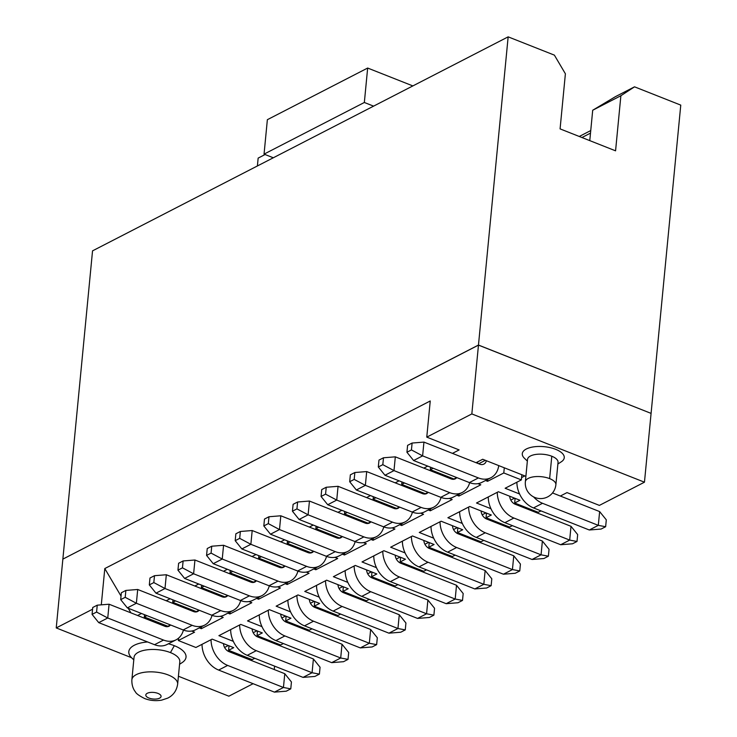 <?xml version="1.0" encoding="UTF-8"?>
<svg xmlns="http://www.w3.org/2000/svg" width="737" height="737" viewBox="0 0 737 737"><rect width="100%" height="100%" fill="white"/><g stroke="black" fill="none" stroke-linecap="round" stroke-linejoin="round"><path stroke-width="1.11" d="M483.758 540.378L480.985 541.806L457.401 532.482L457.852 527.839M457.308 527.618L453.559 529.553M474.462 540.258L475.595 539.677M457.401 532.482L462.698 529.756L441.122 521.225L419.261 532.473L433.706 538.185M440.035 521.778A22.994 17.246 62.8 0 0 456.645 547.508L512.436 569.572L513.763 555.799L457.972 533.735A7.665 5.749 -117.2 0 1 452.454 525.702M431.016 526.421A22.994 17.246 62.8 0 0 447.635 552.151L503.426 574.215L512.436 569.572L519.76 570.945L520.423 564.054L513.763 555.799M503.426 574.215L515.255 573.266L519.76 570.945M503.085 525.518L504.219 524.937M485.932 512.878L482.182 514.813M486.475 513.099L486.024 517.743L491.321 515.016L469.745 506.485L447.884 517.743L462.329 523.454M481.077 510.962A7.665 5.749 62.8 0 0 486.595 518.995L542.386 541.059L549.047 549.314L548.383 556.205L543.878 558.526L532.05 559.475L476.259 537.411A22.994 17.246 -117.2 0 1 459.639 511.681M532.05 559.475L541.059 554.832L485.268 532.768A22.994 17.246 -117.2 0 1 468.658 507.047M548.383 556.205L541.059 554.832L542.386 541.059M401.886 523.565L401.693 525.527L399.638 524.716M347.247 512.455L344.474 513.882L368.058 523.206L370.831 521.778M392.056 527.876L394.931 529.009L373.069 540.267L371.015 539.456M318.624 527.185L315.851 528.622L339.435 537.946L342.208 536.518M363.433 542.616L366.307 543.749L344.446 555.007L342.392 554.196M290 541.925L287.227 543.353L310.811 552.686L313.584 551.258M334.81 557.347L337.684 558.489L315.823 569.747L313.769 568.936M261.377 556.665L258.604 558.093L282.188 567.426L284.961 565.988M306.187 572.087L309.061 573.229L287.2 584.487L285.145 583.676M232.754 571.405L229.981 572.833L253.565 582.156L256.338 580.728M277.563 586.827L280.438 587.969L258.576 599.227L256.522 598.416M204.131 586.145L201.358 587.573L224.942 596.896L227.715 595.468M248.94 601.567L251.814 602.7L229.953 613.958L227.899 613.147M175.507 600.885L172.734 602.313L196.318 611.636L199.091 610.208M220.308 616.307L223.191 617.44L201.33 628.698L199.276 627.887M146.884 615.625L144.286 616.961L167.87 626.284L170.468 624.948M191.684 631.047L194.568 632.18L178.336 640.536L195.904 647.482L212.136 639.126L233.712 647.666L228.59 650.301L252.174 659.624L254.772 658.288M233.334 641.356L218.898 635.653L240.759 624.396L262.335 632.926L257.038 635.653L280.622 644.976L283.395 643.548M261.957 626.625L247.521 620.913L269.383 609.656L290.958 618.186L285.661 620.913L309.245 630.236L312.018 628.808M290.581 611.885L276.145 606.173L298.006 594.916L319.582 603.446L314.284 606.173L337.868 615.496L340.641 614.068M319.204 597.145L304.768 591.433L326.629 580.176L348.205 588.706L342.908 591.433L366.492 600.756L369.265 599.328M347.836 582.405L333.391 576.693L355.252 565.436L376.828 573.966L371.531 576.693L395.115 586.026L397.888 584.598M376.46 567.665L362.014 561.953L383.876 550.696L405.451 559.226L400.154 561.962L423.738 571.286L426.511 569.858M405.083 552.925L390.638 547.213L412.499 535.956L434.075 544.496L428.777 547.222L452.361 556.546L455.134 555.118M486.024 517.743L509.608 527.066L512.381 525.638M490.953 508.714L476.507 503.002L498.369 491.745L519.944 500.276L514.656 503.002L538.231 512.326L541.004 510.898M519.576 493.974L505.131 488.262L521.363 479.907L503.795 472.961L487.562 481.316L485.517 480.506M433.126 468.235L430.344 469.662L453.928 478.986L456.7 477.558M477.926 483.656L480.8 484.799L458.939 496.047L456.894 495.246M404.502 482.975L401.72 484.402L425.304 493.726L428.077 492.298M449.303 498.396L452.177 499.529L430.316 510.787L430.509 508.825M428.271 509.976L430.316 510.787M399.454 507.038L396.681 508.466L373.097 499.142L375.879 497.715M401.693 525.527L423.554 514.269L420.68 513.136M373.097 499.142L373.337 496.71M399.518 507.065A7.665 5.749 -117.2 0 1 398.026 508.3A7.665 5.749 -117.2 0 1 393.862 508.373L338.062 486.309L336.735 500.082L392.535 522.146A22.994 17.246 62.8 0 0 405.046 521.934A22.994 17.246 62.8 0 0 412.425 512.16M338.062 486.309L326.233 487.258L325.57 494.149L336.735 500.082L327.725 504.725L383.516 526.789A22.994 17.246 62.8 0 0 396.036 526.577L405.046 521.934M441.048 497.42A22.994 17.246 -117.2 0 1 433.669 507.194L424.659 511.837A22.994 17.246 -117.2 0 1 412.14 512.049L356.349 489.994L349.688 481.731L350.351 474.84L354.856 472.518L366.694 471.569L422.485 493.633A7.665 5.749 62.8 0 0 426.659 493.569A7.665 5.749 62.8 0 0 428.142 492.325M420.394 492.813L420.486 491.819M391.292 506.337L390.159 506.918M370.481 495.577L366.584 497.586M391.863 506.559L391.771 507.553M325.57 494.149L321.065 496.471L327.725 504.725M326.233 487.258L321.728 489.58L321.065 496.471M419.915 491.597L418.782 492.178M399.104 480.837L395.207 482.846M433.669 507.194A22.994 17.246 -117.2 0 1 421.159 507.415L365.368 485.351L356.349 489.994M366.694 471.569L365.368 485.351L354.193 479.409L349.688 481.731M354.193 479.409L354.856 472.518M446.972 554.408L445.839 554.989M418.349 569.148L417.216 569.729M389.726 583.888L388.592 584.469M361.093 598.628L359.969 599.209M332.47 613.368L331.346 613.949M303.847 628.108L302.723 628.689M275.223 642.848L274.1 643.429M246.784 657.487L245.476 658.159M644.46 482.191L471.837 413.927L478.47 345.119L651.084 413.383L644.46 482.191L599.384 505.398L567.011 492.602L560.341 496.038M532.842 510.197L531.709 510.778M286.113 616.27L285.661 620.913M281.82 617.984L285.569 616.049M314.736 601.53L314.284 606.173M310.443 603.244L314.192 601.318M343.359 586.79L342.908 591.433M339.066 588.504L342.816 586.578M371.982 572.05L371.531 576.693M367.689 573.764L371.439 571.838M400.606 557.31L400.154 561.962M396.313 559.024L400.062 557.098M429.229 542.57L428.777 547.222M424.936 544.284L428.685 542.358M344.713 511.45L344.474 513.882M362.668 521.068L361.535 521.649M373.263 538.305L373.069 540.267M316.09 526.181L315.851 528.622M334.036 535.808L332.912 536.389M344.64 553.045L344.446 555.007M287.467 540.921L287.227 543.353M305.413 550.548L304.289 551.129M316.016 567.776L315.823 569.747M258.844 555.661L258.604 558.093M276.79 565.288L275.666 565.869M287.393 582.516L287.2 584.487M230.211 570.401L229.981 572.833M248.166 580.028L247.042 580.609M258.77 597.256L258.576 599.227M201.588 585.141L201.358 587.573M219.543 594.768L218.419 595.349M230.147 611.996L229.953 613.958M172.965 599.881L172.734 602.313M190.92 609.508L189.796 610.089M201.533 626.736L201.33 628.698M144.507 614.686L144.286 616.961M162.481 624.156L161.173 624.829M178.566 638.159L178.336 640.536M224.573 647.464L228.323 645.529M229.023 645.815L228.59 650.301M253.196 632.724L256.946 630.789M257.489 631.01L257.038 635.653M401.96 481.97L401.72 484.402M510.805 500.073L514.555 498.148M515.099 498.359L514.656 503.002M476.028 462.698L482.707 459.262L521.86 474.739L521.363 479.907M504.292 467.792L503.795 472.961M487.756 479.354L487.562 481.316M430.583 467.23L430.344 469.662M448.538 476.857L447.405 477.438M459.142 494.085L458.939 496.047M178.418 676.244L228.848 696.189L253.123 683.696M141.495 613.488L137.589 615.496M101.586 604.819L101.015 604.865M92.567 609.213L56.233 627.924L131.564 657.717A28.743 12.372 5.5 0 1 147.593 641.964M168.405 643.788A28.743 12.372 5.5 0 1 174.319 645.695A28.743 12.372 5.5 0 1 182.002 662.692L179.57 664.267M274.256 669.546L274.588 666.128M276.679 644.442L276.771 643.456M521.86 474.739L525.886 476.332M471.837 413.927L426.769 437.133L459.133 449.929L452.454 453.375M527.351 461.076L524.412 458.248A21.078 9.074 5.5 0 1 529.783 447.672A21.078 9.074 5.5 0 1 555.67 449.33A21.078 9.074 5.5 0 1 561.299 461.795L557.881 464.015M423.83 468.115L427.727 466.106M426.769 437.133L430.242 400.974L104.792 568.559L121.034 596.095M128.201 608.237L130.937 612.871M166.212 600.756L170.118 598.748M194.835 586.026L198.741 584.008M223.458 571.286L227.365 569.277M252.082 556.546L255.988 554.537M280.705 541.806L284.611 539.797M309.337 527.066L313.234 525.057M337.961 512.326L341.857 510.317M56.233 627.924L62.857 559.125L478.47 345.119M133.784 659.864L131.564 657.717M104.792 568.559L101.31 604.718M131.877 679.744L134.033 657.358A22.994 9.903 5.5 0 1 146.976 649.831A22.994 9.903 5.5 0 1 170.44 652.595A22.994 9.903 5.5 0 1 179.81 661.771L177.654 684.148A22.994 9.903 5.5 0 0 168.285 674.981A22.994 9.903 5.5 0 0 144.82 672.218A22.994 9.903 5.5 0 0 131.877 679.744C131.555 687.206 134.88 691.251 135.368 691.776C136.013 693.48 139.1 695.728 144.618 698.529C149.952 700.592 155.608 701.136 161.596 700.15L167.75 698.114C173.352 695.304 176.65 690.652 177.654 684.148M551.792 456.24A15.33 6.596 5.5 0 1 558.038 462.348L555.882 484.734A15.33 6.596 5.5 0 0 549.636 478.617L551.792 456.24A15.33 6.596 5.5 0 0 536.149 454.388A15.33 6.596 5.5 0 0 527.517 459.409L525.361 481.795A15.33 6.596 5.5 0 1 533.993 476.775A15.33 6.596 5.5 0 1 549.636 478.617M268.296 610.218A22.994 17.246 62.8 0 0 284.906 635.939L340.697 658.003L342.023 644.23L286.232 622.166A7.665 5.749 -117.2 0 1 280.714 614.133M331.678 662.646L340.697 658.003L348.021 659.375L343.516 661.697L331.678 662.646L275.887 640.582A22.994 17.246 -117.2 0 1 259.277 614.851M296.919 595.478A22.994 17.246 62.8 0 0 313.529 621.199L369.32 643.263L370.647 629.49L314.856 607.426A7.665 5.749 -117.2 0 1 309.337 599.393M360.301 647.906L369.32 643.263L376.644 644.635L372.139 646.957L360.301 647.906L304.51 625.842A22.994 17.246 -117.2 0 1 287.9 600.121M325.542 580.738A22.994 17.246 62.8 0 0 342.152 606.459L397.943 628.523L399.27 614.75L343.479 592.686A7.665 5.749 -117.2 0 1 337.961 584.653M388.924 633.166L397.943 628.523L405.267 629.895L400.762 632.217L388.924 633.166L333.133 611.102A22.994 17.246 -117.2 0 1 316.523 585.381M354.165 565.998A22.994 17.246 62.8 0 0 370.775 591.719L426.566 613.783L427.893 600.01L372.102 577.946A7.665 5.749 -117.2 0 1 366.584 569.913M417.557 618.426L426.566 613.783L433.89 615.155L429.385 617.477L417.557 618.426L361.756 596.362A22.994 17.246 -117.2 0 1 345.146 570.641M382.789 551.258A22.994 17.246 62.8 0 0 399.399 576.979L455.19 599.043L456.516 585.27L400.725 563.206A7.665 5.749 -117.2 0 1 395.207 555.182M446.18 603.686L455.19 599.043L462.514 600.425L458.009 602.746L446.18 603.686L390.38 581.622A22.994 17.246 -117.2 0 1 373.77 555.901M411.412 536.518A22.994 17.246 62.8 0 0 428.022 562.248L483.813 584.312L485.139 570.53L429.349 548.466A7.665 5.749 -117.2 0 1 423.83 540.442M474.803 588.946L483.813 584.312L491.137 585.685L486.632 588.006L474.803 588.946L419.003 566.882A22.994 17.246 -117.2 0 1 402.393 541.161M370.895 521.796A7.665 5.749 -117.2 0 1 369.403 523.04A7.665 5.749 -117.2 0 1 365.239 523.113L309.439 501.049L308.112 514.822L363.912 536.886A22.994 17.246 62.8 0 0 376.423 536.674A22.994 17.246 62.8 0 0 383.793 526.9M376.423 536.674L367.413 541.317A22.994 17.246 -117.2 0 1 354.893 541.529L299.102 519.465L292.442 511.211L293.105 504.32L297.61 501.998L296.947 508.889L308.112 514.822L299.102 519.465M363.148 522.284L363.24 521.299M342.272 536.536A7.665 5.749 -117.2 0 1 340.78 537.78A7.665 5.749 -117.2 0 1 336.606 537.853L280.815 515.789L279.489 529.562L335.289 551.626A22.994 17.246 62.8 0 0 347.8 551.414A22.994 17.246 62.8 0 0 355.17 541.64M347.8 551.414L338.79 556.057A22.994 17.246 -117.2 0 1 326.27 556.269L270.479 534.205L263.818 525.942L264.482 519.06L268.987 516.738L268.323 523.62L279.489 529.562L270.479 534.205M334.524 537.024L334.616 536.039M313.649 551.276A7.665 5.749 -117.2 0 1 312.156 552.52A7.665 5.749 -117.2 0 1 307.983 552.593L252.192 530.529L250.866 544.302L306.656 566.366A22.994 17.246 62.8 0 0 319.176 566.154A22.994 17.246 62.8 0 0 326.546 556.38M319.176 566.154L310.166 570.797A22.994 17.246 -117.2 0 1 297.647 571.009L241.856 548.945L235.195 540.682L235.858 533.8L240.363 531.478L239.7 538.36L250.866 544.302L241.856 548.945M305.901 551.764L305.993 550.779M285.016 566.016A7.665 5.749 -117.2 0 1 283.533 567.26A7.665 5.749 -117.2 0 1 279.36 567.333L223.569 545.269L222.242 559.042L278.033 581.106A22.994 17.246 62.8 0 0 290.553 580.894A22.994 17.246 62.8 0 0 297.923 571.12M290.553 580.894L281.543 585.528A22.994 17.246 -117.2 0 1 269.023 585.749L213.233 563.685L206.572 555.422L207.235 548.54L211.74 546.218L211.077 553.1L222.242 559.042L213.233 563.685M277.278 566.504L277.37 565.519M256.393 580.756A7.665 5.749 -117.2 0 1 254.91 582A7.665 5.749 -117.2 0 1 250.737 582.073L194.946 560.009L193.619 573.782L249.41 595.846A22.994 17.246 62.8 0 0 261.93 595.625A22.994 17.246 62.8 0 0 269.3 585.86M261.93 595.625L252.92 600.268A22.994 17.246 -117.2 0 1 240.4 600.489L184.609 578.425L177.949 570.162L178.612 563.271L183.117 560.949L182.454 567.84L193.619 573.782L184.609 578.425M248.655 581.244L248.747 580.259M227.77 595.496A7.665 5.749 -117.2 0 1 226.287 596.74A7.665 5.749 -117.2 0 1 222.113 596.804L166.322 574.749L164.996 588.522L220.787 610.586A22.994 17.246 62.8 0 0 233.307 610.365A22.994 17.246 62.8 0 0 240.677 600.591M233.307 610.365L224.288 615.008A22.994 17.246 -117.2 0 1 211.777 615.229L155.986 593.165L149.316 584.902L149.98 578.011L154.494 575.689L153.83 582.58L164.996 588.522L155.986 593.165M220.031 595.984L220.123 594.999M204.683 625.105L195.664 629.748A22.994 17.246 -117.2 0 1 183.154 629.96L127.363 607.896L120.693 599.642L121.356 592.751L125.87 590.429L125.207 597.32L136.373 603.262L192.164 625.326A22.994 17.246 62.8 0 0 204.683 625.105A22.994 17.246 62.8 0 0 212.053 615.331M191.399 610.724L191.5 609.729M199.147 610.236A7.665 5.749 -117.2 0 1 197.663 611.48A7.665 5.749 -117.2 0 1 193.49 611.544L137.699 589.48L136.373 603.262L127.363 607.896M162.886 624.313L162.776 625.455M170.523 624.967A7.665 5.749 -117.2 0 1 169.04 626.21A7.665 5.749 -117.2 0 1 164.867 626.284L109.076 604.22L107.749 617.993L163.54 640.057A22.994 17.246 62.8 0 0 176.06 639.845A22.994 17.246 62.8 0 0 183.43 630.071M211.049 639.688A22.994 17.246 62.8 0 0 227.659 665.419L283.45 687.483L284.777 673.701L228.986 651.637A7.665 5.749 -117.2 0 1 223.468 643.613M239.672 624.948A22.994 17.246 62.8 0 0 256.283 650.679L312.073 672.743L319.397 674.115L314.892 676.437L303.054 677.386L247.263 655.322A22.994 17.246 -117.2 0 1 230.653 629.591M303.054 677.386L312.073 672.743L313.4 658.97L257.609 636.906A7.665 5.749 -117.2 0 1 252.091 628.873M497.282 492.307A22.994 17.246 62.8 0 0 513.892 518.028L569.683 540.092L571.009 526.319L515.218 504.255A7.665 5.749 -117.2 0 1 509.7 496.222M560.673 544.735L569.683 540.092L577.007 541.465L572.502 543.786L560.673 544.735L504.882 522.671A22.994 17.246 -117.2 0 1 488.262 496.95M533.533 496.858A22.994 17.246 62.8 0 0 542.515 503.288L598.306 525.352L605.639 526.725L601.125 529.046L589.296 529.995L533.505 507.931A22.994 17.246 -117.2 0 1 516.886 482.21M490.925 477.714L481.906 482.357A22.994 17.246 -117.2 0 1 469.386 482.578L413.595 460.514L406.935 452.251L407.598 445.36L412.103 443.048L411.439 449.929L422.614 455.871L478.405 477.935A22.994 17.246 62.8 0 0 490.925 477.714A22.994 17.246 62.8 0 0 498.765 465.609M477.64 463.333L477.788 461.795M462.292 492.454L453.283 497.097A22.994 17.246 -117.2 0 1 440.763 497.318L384.972 475.254L378.311 466.991L378.975 460.1L383.48 457.778L382.816 464.669L393.991 470.611L449.782 492.675A22.994 17.246 62.8 0 0 462.292 492.454A22.994 17.246 62.8 0 0 469.672 482.689M449.017 478.073L449.109 477.088M456.765 477.585A7.665 5.749 -117.2 0 1 455.282 478.829A7.665 5.749 -117.2 0 1 451.108 478.903L395.318 456.839L393.991 470.611L384.972 475.254M348.021 659.375L348.684 652.485L342.023 644.23M376.644 644.635L377.307 637.754L370.647 629.49M405.267 629.895L405.93 623.014L399.27 614.75M433.89 615.155L434.554 608.274L427.893 600.01M462.514 600.425L463.177 593.534L456.516 585.27M491.137 585.685L491.8 578.794L485.139 570.53M309.439 501.049L297.61 501.998M280.815 515.789L268.987 516.738M252.192 530.529L240.363 531.478M223.569 545.269L211.74 546.218M194.946 560.009L183.117 560.949M166.322 574.749L154.494 575.689M137.699 589.48L125.87 590.429M176.06 639.845L167.041 644.488A22.994 17.246 -117.2 0 1 154.53 644.7L98.74 622.636L92.07 614.382L92.733 607.491L97.247 605.169L96.584 612.06L107.749 617.993L98.74 622.636M109.076 604.22L97.247 605.169M274.431 692.126L283.45 687.483L290.774 688.855L286.269 691.177L274.431 692.126L218.64 670.062A22.994 17.246 -117.2 0 1 202.03 644.331M290.774 688.855L291.437 681.965L284.777 673.701M319.397 674.115L320.061 667.225L313.4 658.97M577.007 541.465L577.67 534.583L571.009 526.319M589.296 529.995L598.306 525.352L599.632 511.579L552.51 492.942M486.392 460.717A7.665 5.749 -117.2 0 1 483.905 464.089A7.665 5.749 -117.2 0 1 479.732 464.163L423.941 442.099L422.614 455.871L413.595 460.514M395.318 456.839L383.48 457.778M651.011 413.356L478.47 345.054L62.94 559.079M292.442 511.211L296.947 508.889M263.818 525.942L268.323 523.62M235.195 540.682L239.7 538.36M206.572 555.422L211.077 553.1M177.949 570.162L182.454 567.84M149.316 584.902L153.83 582.58M125.207 597.32L120.693 599.642M92.07 614.382L96.584 612.06M605.639 526.725L606.302 519.843L599.632 511.579M423.941 442.099L412.103 443.048M411.439 449.929L406.935 452.251M382.816 464.669L378.311 466.991M478.47 345.054L508.152 36.85L92.54 250.856L62.866 559.051M634.529 86.828L620.876 95.727L592.705 110.237L615.367 96.694L634.529 86.828L680.767 105.115L651.093 413.319M620.876 95.727L615.57 150.827L560.083 128.883L565.39 73.783L554.39 55.137L508.152 36.85M579.273 136.474L590.742 130.56M592.705 110.237L589.775 140.62M581.935 137.524L590.494 133.121M412.858 85.916L367.662 68.044L364.345 102.48L373.595 106.137M257.397 165.963L258.153 158.105L265.09 154.53M364.345 102.48L264.049 154.125L267.365 119.689L367.662 68.044M264.049 154.125L273.298 157.773M447.635 552.151L456.645 547.508M476.259 537.411L485.268 532.768M392.83 507.968L393.963 507.388M392.535 522.146L383.516 526.789M421.453 493.228L422.587 492.648M421.159 507.415L412.14 512.049M170.44 652.595L174.319 645.695M364.207 522.708L365.34 522.128M335.584 537.448L336.717 536.868M306.96 552.188L308.084 551.608M278.337 566.928L279.461 566.348M249.714 581.668L250.838 581.088M221.091 596.399L222.215 595.828M192.468 611.139L193.591 610.558M163.844 625.879L165.152 625.206M521.584 477.594L524.836 475.918M478.7 463.757L485.379 460.312M450.077 478.497L451.21 477.917M275.887 640.582L284.906 635.939M304.51 625.842L313.529 621.199M333.133 611.102L342.152 606.459M361.756 596.362L370.775 591.719M390.38 581.622L399.399 576.979M419.003 566.882L428.022 562.248M354.893 541.529L363.912 536.886M326.27 556.269L335.289 551.626M297.647 571.009L306.656 566.366M269.023 585.749L278.033 581.106M240.4 600.489L249.41 595.846M211.777 615.229L220.787 610.586M192.164 625.326L183.154 629.96M154.53 644.7L163.54 640.057M218.64 670.062L227.659 665.419M256.283 650.679L247.263 655.322M504.882 522.671L513.892 518.028M542.515 503.288L533.505 507.931M478.405 477.935L469.386 482.578M449.782 492.675L440.763 497.318M148.929 698.04A7.665 3.298 5.5 0 1 147.271 693.287A7.665 3.298 5.5 0 1 157.948 693.397A7.665 3.298 5.5 0 1 159.607 698.16A7.665 3.298 5.5 0 1 148.929 698.04M525.361 481.795A15.33 15.33 0 0 0 534.979 497.521A15.33 15.33 0 0 0 555.882 484.734"/></g></svg>
